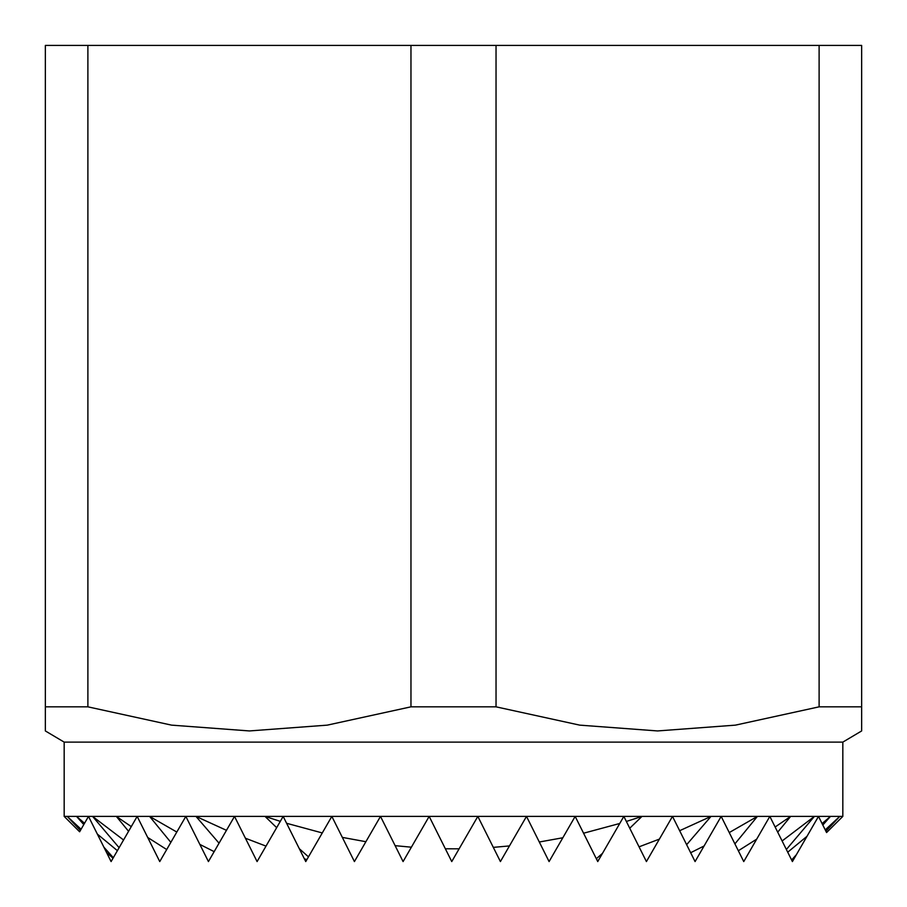 <?xml version="1.0" encoding="UTF-8"?>
<svg xmlns="http://www.w3.org/2000/svg" width="907" height="907" viewBox="0 0 907 907"><rect width="100%" height="100%" fill="white"/><g stroke="black" fill="none" stroke-linecap="round" stroke-linejoin="round"><path stroke-width="1.36" d="M842.83 816.402L818.499 816.402L826.572 832.558L842.83 816.402L842.83 742.119L64.17 742.119L45.35 730.94L45.35 706.836L87.888 706.836L171.559 725.135L249.425 730.94L327.291 725.135L410.962 706.836L496.038 706.836L496.038 45.429L410.962 45.429L410.962 706.836M477.83 816.402L429.17 816.402L451.754 861.571L477.83 816.402L500.415 861.571L526.502 816.402L477.83 816.402M575.163 816.402L526.502 816.402L549.086 861.571L575.163 816.402L597.747 861.571L623.835 816.402L575.163 816.402M626.363 821.459L641.986 816.402L623.835 816.402L646.419 861.571L672.495 816.402L641.986 816.402L629.741 828.227M679.649 830.71L711.02 816.402L672.495 816.402L695.079 861.571L721.167 816.402L711.02 816.402L686.644 844.689M729.251 832.569L757.413 816.402L721.167 816.402L743.751 861.571L769.828 816.402L757.413 816.402L734.908 843.884M775.134 827.003L790.666 816.402L769.828 816.402L792.412 861.571L818.499 816.402L790.666 816.402L777.707 832.173M87.888 706.836L87.888 45.429L45.35 45.429L45.35 730.94M445.36 848.782L459.123 848.816M819.112 45.429L819.112 706.836L861.65 706.836L861.65 45.429L496.038 45.429M496.038 706.836L579.709 725.135L657.575 730.94L735.441 725.135L819.112 706.836M87.888 45.429L410.962 45.429M80.406 830.427L67.231 816.402L64.17 816.402L79.623 831.776L88.501 816.402L111.096 861.571L137.172 816.402L159.757 861.571L185.833 816.402L208.429 861.571L234.505 816.402L257.089 861.571L283.165 816.402L305.75 861.571L331.837 816.402L354.422 861.571L380.498 816.402L403.082 861.571L429.17 816.402L116.334 816.402L131.277 826.606M97.344 834.089L117.388 850.664M119.1 847.694L92.582 816.402L76.539 816.402L84.544 823.261M106.493 852.376L113.024 858.215M113.33 857.705L103.897 847.195M147.705 837.467L166.707 849.542M170.845 842.365L149.587 816.402L176.808 832.048M199.835 844.394L214.154 851.639M219.04 843.181L195.98 816.402L226.467 830.324M304.389 858.827L306.906 859.575M308.482 856.854L299.333 848.725M245.423 838.227L266.012 846.118M276.669 827.66L265.014 816.402L280.308 821.357M539.302 842.002L562.828 837.762M493.317 847.365L509.451 845.925M583.575 833.216L619.742 823.477M395.135 845.664L411.393 847.195M342.336 837.388L365.884 841.707M286.612 823.284L322.291 832.943M602.497 853.34L596.341 858.748M639.05 846.832L659.389 839.111M597.169 860.414L598.665 859.983M690.658 852.716L704.081 845.982M782.117 840.97L814.418 816.402L786.369 849.485M738.343 850.755L756.699 839.145M128.567 831.3L116.334 816.402L92.582 816.402L123.556 839.984M825.234 829.882L839.769 816.402L825.892 831.186M791.732 860.21L794.747 857.523M822.082 823.579L830.461 816.402L822.819 825.041M787.729 852.195L807.003 836.299M796.391 854.677L791.618 859.983M83.784 824.588L76.539 816.402L67.231 816.402L81.086 829.259M861.65 706.836L861.65 730.94L861.65 706.836M842.83 742.119L861.65 730.94M64.17 742.119L64.17 816.402"/></g></svg>
